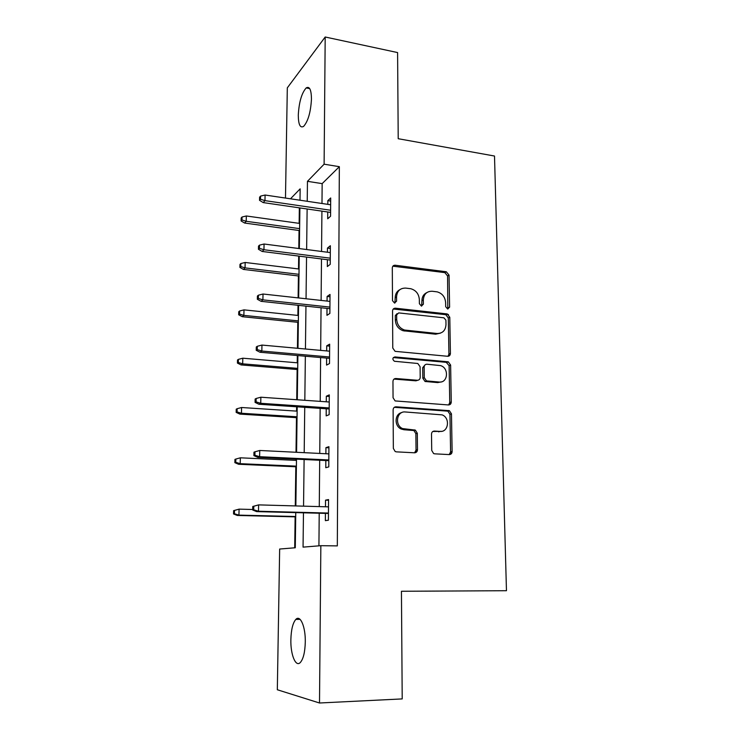 <?xml version="1.0" encoding="UTF-8"?>
<svg xmlns="http://www.w3.org/2000/svg" width="740" height="740" viewBox="0 0 740 740"><rect width="100%" height="100%" fill="white"/><g stroke="black" fill="none" stroke-linecap="round" stroke-linejoin="round"><path stroke-width="1.11" d="M447.682 309.033L449.606 307.128L449.041 275.104L446.312 271.774L395.188 265.235C393.43 265.197 392.468 266.086 392.302 267.926L392.496 300.662L394.55 303.058L396.575 301.125L396.548 296.87C397.084 290.94 400.146 288.017 405.751 288.101L410.802 288.729C415.982 290.274 418.822 293.863 419.339 299.487L419.386 303.705L421.411 306.082L423.382 304.159L423.336 299.95C423.817 294.085 426.804 291.181 432.271 291.255L437.183 291.865C442.27 293.373 445.082 296.925 445.619 302.512L445.693 306.684L447.682 309.033M447.811 309.043L447.58 275.955L444.851 272.625L392.857 266.178M394.892 303.067L395.197 297.674L396.548 296.87M421.634 306.092L421.911 300.736L423.336 299.95M290.866 639.656C291.162 629.694 292.809 622.951 295.815 619.417C300.255 614.422 305.611 626.715 305.287 642.061C305 652.125 303.363 658.924 300.366 662.457C295.695 667.619 290.469 654.567 290.866 639.656M298.285 115.209C299.006 102.203 301.643 93.111 306.184 87.931C309.533 85.997 311.3 89.679 311.466 98.993C310.726 112.166 308.108 121.295 303.604 126.392C300.172 128.316 298.405 124.588 298.285 115.209M431.725 450.438L433.612 453.555L434.685 453.833L449.3 454.591C451.049 454.48 451.983 453.454 452.121 451.52L451.465 413.854L449.384 410.672L396.085 406.806C394.281 406.88 393.292 407.888 393.116 409.84L393.338 448.403L395.188 451.529L396.372 451.853L414.567 452.797C416.361 452.686 417.332 451.65 417.49 449.68L417.314 433.261L415.353 430.107L402.597 428.58C394.42 425.213 396.742 410.913 405.252 411.967L442.122 414.872C450.346 417.786 448.588 432.364 440.078 431.42L434.371 431.069C432.613 431.161 431.661 432.169 431.503 434.112L431.725 450.438M285.483 198.061L287.314 87.847L325.193 37L397.593 52.568L398.213 138.713L494.505 156.029L506.465 590.705L401.441 591.269L402.209 698.912L319.504 703L277.324 689.754L279.655 549.034L295.288 547.766L295.76 512.616M325.193 37L324.111 164.188L307.461 181.328L307.22 201.289M303.465 512.811L303.058 547.128L320.846 545.685L337.32 545.898L339.346 166.685L324.111 164.188M320.846 545.685L319.504 703M447.644 356.282C449.356 356.255 450.272 355.311 450.41 353.452L449.781 317.238L447.247 313.936L395.456 308.201C393.689 308.201 392.718 309.126 392.552 310.994L392.764 348.031L395.095 351.343L447.644 356.282M450.614 365.07L451.261 401.996C451.123 403.901 450.188 404.882 448.468 404.947L395.132 400.932L393.051 397.713L392.959 381.47C393.125 379.537 394.106 378.556 395.9 378.51L417.342 380.258C419.099 380.212 420.061 379.232 420.209 377.326L420.098 366.753L417.813 363.488L394.42 361.268C392.237 359.316 392.385 357.873 394.882 356.93L448.311 361.832L450.614 365.07L449.115 365.671L449.744 402.505L451.261 401.996M339.346 166.685L322.159 183.631L321.983 203.491M321.918 211.141L321.558 251.471M321.484 258.963L321.114 300.421M321.049 307.757L320.67 350.381M320.605 357.55L320.216 401.376M320.152 408.369L319.754 453.435M319.689 460.243L319.273 506.604M319.218 513.218L318.921 545.843M327.746 211.992L327.7 218.772L330.567 216.228L330.697 197.978L327.839 200.633L327.811 204.351M327.376 259.712L327.33 266.567L330.225 264.346L330.355 245.726L327.469 248.076L327.441 252.229M327.006 308.395L326.95 315.332L329.874 313.436L330.012 294.437L327.099 296.463L327.062 301.078M326.618 358.077L326.571 365.098L329.513 363.543L329.651 344.146L326.719 345.839L326.673 350.917M326.229 408.776L326.174 415.88L329.152 414.678L329.291 394.882L326.331 396.224L326.285 401.802M325.831 460.539L325.776 467.717L328.782 466.894L328.93 446.683L325.933 447.654L325.887 453.74M325.424 513.375L325.369 520.646L328.403 520.211L328.551 499.574L325.526 500.157L325.48 506.78M299.349 207.857L299.136 223.351M299.043 230.492L298.793 248.52M298.692 256.077L298.516 268.944M298.414 275.955L298.118 297.887M298.017 305.287L297.878 315.425M297.785 322.289L297.434 348.281M297.332 355.514L297.23 362.804M297.138 369.519L296.731 399.73M296.629 406.787L296.574 411.116M296.481 417.675L296.009 452.26M295.917 459.133L295.898 460.373M295.815 466.774L295.279 505.92M295.131 516.844L294.705 547.813M446.109 314.296L448.477 314.555M299.996 200.216L300.153 188.848L290.487 198.801M295.852 505.938L296.49 459.161M296.583 452.288L297.193 406.824M297.295 399.767L297.887 355.561M297.989 348.327L298.572 305.352M298.673 297.952L299.238 256.151M299.339 248.585L299.894 207.931M307.128 208.985L306.637 249.537M306.545 257.076L306.046 298.757M305.953 306.138L305.444 349.003M305.352 356.218L304.825 400.294M304.741 407.333L304.196 452.667M304.112 459.522L303.548 506.16M322.159 183.631L307.461 181.328M327.839 200.633L330.669 201.058M327.469 248.076L330.336 248.446M327.099 296.463L329.994 296.786M326.719 345.839L329.642 346.107M449.818 355.339L448.727 355.237M326.331 396.224L329.282 396.437M450.789 403.744L449.559 403.661M325.933 447.654L328.921 447.802M451.761 453.111L450.42 453.037M417.11 451.298L415.852 451.233M325.526 500.157L328.542 500.249M426.767 292.633C423.632 294.15 422.013 296.851 421.911 300.736M399.914 289.618C396.881 291.209 395.299 293.891 395.197 297.674M448.033 356.292L448.921 354.09L448.301 317.969L445.776 314.685L393.273 309.015M445.915 320.17L443.917 317.821L398.694 312.909L396.668 314.87L396.696 319.384C397.112 324.721 399.72 328.273 404.549 330.04L437.118 333.5C442.594 333.453 445.554 330.484 445.989 324.601L445.915 320.17M397.029 313.658L395.308 315.619L396.668 314.87M440.55 333.111L435.657 334.193L403.161 330.752C398.351 328.986 395.743 325.452 395.336 320.133L395.308 315.619M448.634 404.956L449.744 402.505M417.749 380.258L415.908 380.822L394.013 379.093M449.115 365.671L446.248 362.322L393.319 357.568M439.19 382.043C447.996 383.172 449.236 368.002 440.578 365.615L426.989 364.219C425.241 364.256 424.298 365.218 424.14 367.105L424.27 377.668L426.471 380.897L439.19 382.043L437.71 382.599L441.355 381.868M425.093 364.829L422.697 367.715L424.14 367.105M437.71 382.599L425.019 381.47L422.827 378.242L422.697 367.715M441.577 431.346L432.798 431.494M401.755 412.615C394.55 413.854 394.096 426.111 401.191 429.015L403.975 429.736L405.391 429.302M414.604 452.797L416.037 450.059L415.871 433.686L413.91 430.541L403.975 429.736M449.217 454.582L450.595 451.881L449.948 414.326L447.867 411.153L394.328 407.315M242.045 217.014L241.166 217.995L241.092 220.946L241.971 219.965L242.045 217.014L246.328 215.978L246.198 221.297L244.607 223.045L299.58 230.566M241.971 219.965L246.198 221.297L299.608 228.642M246.328 215.978L299.682 223.424M244.607 223.045L241.092 220.946M260.499 199.217L260.563 196.109L259.592 197.21L259.518 200.318L260.499 199.217L264.976 200.633L265.087 195.027L330.651 204.776M330.604 210.243L264.976 200.633L263.19 202.584L330.595 212.399M259.518 200.318L263.19 202.584M265.087 195.027L260.563 196.109M240.852 263.542L239.973 264.402L239.899 267.408L240.778 266.548L240.852 263.542L245.181 262.469L245.042 267.889L243.451 269.425L298.969 276.02M240.778 266.548L245.042 267.889L298.988 274.327M245.181 262.469L299.062 269.018M243.451 269.425L239.899 267.408M239.64 310.976L238.752 311.725L238.678 314.787L239.557 314.056L239.64 310.976L244.006 309.866L243.867 315.388L242.267 316.702L298.34 322.344M239.557 314.056L243.867 315.388L298.359 320.901M244.006 309.866L298.433 315.481M242.267 316.702L238.678 314.787M259.425 248.316L259.5 245.143L258.51 246.106L258.445 249.278L259.425 248.316L263.949 249.732L264.069 244.015L330.308 252.599M330.262 258.177L263.949 249.732L262.154 251.452L330.253 260.073M258.445 249.278L262.154 251.452M264.069 244.015L259.5 245.143M258.334 298.433L258.408 295.195L257.409 296.028L257.344 299.256L258.334 298.433L262.894 299.857L263.024 294.021L329.957 301.393M329.92 307.091L262.894 299.857L261.091 301.328L329.911 308.71M257.344 299.256L261.091 301.328M263.024 294.021L258.408 295.195M238.4 359.363L237.512 359.973L237.429 363.1L238.317 362.498L238.4 359.363L242.812 358.197L242.674 363.839L241.055 364.922L297.702 369.565M238.317 362.498L242.674 363.839L297.721 368.381M242.812 358.197L297.795 362.85M241.055 364.922L237.429 363.1M237.133 408.711L236.236 409.192L236.153 412.384L237.05 411.912L237.133 408.711L241.592 407.509L241.453 413.253L239.825 414.095L297.045 417.702M237.05 411.912L241.453 413.253L297.064 416.786M241.592 407.509L297.138 411.153M239.825 414.095L236.153 412.384M235.847 459.059L234.941 459.401L234.858 462.657L235.755 462.324L235.847 459.059L240.352 457.81L240.204 463.675L238.567 464.267L296.379 466.792M235.755 462.324L240.204 463.675L296.389 466.144M240.352 457.81L296.472 460.4M238.567 464.267L234.858 462.657M257.215 349.604L257.289 346.292L256.29 346.986L256.216 350.288L257.215 349.604L261.831 351.038L261.951 345.071L329.605 351.186M329.559 356.995L261.831 351.038L260.008 352.249L329.55 358.336M256.216 350.288L260.008 352.249M261.951 345.071L257.289 346.292M256.077 401.866L256.151 398.481L255.143 399.026L255.069 402.394L256.077 401.866L260.739 403.3L260.868 397.214L329.245 402.005M329.198 407.934L260.739 403.3L258.907 404.243L329.198 408.98M255.069 402.394L258.907 404.243M260.868 397.214L256.151 398.481M254.911 455.248L254.986 451.798L253.968 452.177L253.894 455.627L254.911 455.248L259.62 456.691L259.749 450.475L328.875 453.888M328.828 459.947L259.62 456.691L257.779 457.357L328.828 460.678M253.894 455.627L257.779 457.357M259.749 450.475L254.986 451.798M233.618 510.637L233.535 513.958L234.441 513.764L234.525 510.434L233.618 510.637L239.085 509.138L238.937 515.123L237.281 515.456L295.704 516.862M234.441 513.764L238.937 515.123L295.713 516.501M234.525 510.434L239.085 509.138L252.71 509.499M237.281 515.456L233.535 513.958M252.775 506.484L252.701 509.999L253.718 509.795L253.792 506.262L252.775 506.484L258.611 504.884L328.495 506.863M253.792 506.262L258.611 504.884L258.482 511.238L256.623 511.608L328.449 513.458M253.718 509.795L258.482 511.238L328.449 513.051M252.701 509.999L256.623 511.608M448.125 307.886L449.606 307.128M395.225 301.92L396.575 301.125M421.957 304.936L423.382 304.159M393.837 266.123L395.188 265.235M444.759 272.616L446.22 271.765M447.58 275.955L449.041 275.104M394.096 308.978L395.456 308.201M445.452 314.63L446.932 313.88M448.301 317.969L449.781 317.238M448.921 354.09L450.41 353.452M395.336 320.133L396.696 319.384M404.715 331.058L406.103 330.345M435.657 334.193L437.118 333.5M394.522 379.084L395.9 378.51M415.908 380.822L417.342 380.258M393.514 357.577L394.882 356.93M446.248 362.322L447.737 361.712M422.827 378.242L424.27 377.668M425.75 381.627L427.202 381.063M432.882 431.494L434.371 431.069M438.589 431.846L440.078 431.42M412.901 430.282L414.335 429.848M415.871 433.686L417.314 433.261M416.037 450.059L417.49 449.68M394.697 407.315L396.085 406.806M447.053 410.968L448.56 410.487M449.948 414.326L451.465 413.854M450.595 451.881L452.121 451.52M295.815 619.417L300.07 619.352M306.184 87.931L309.709 88.615M444.851 272.625L446.312 271.774M445.776 314.685L447.247 313.936M403.161 330.752L404.549 330.04M425.019 381.47L426.471 380.897M446.821 362.443L448.311 361.832M401.191 429.015L402.597 428.58M413.91 430.541L415.353 430.107M447.867 411.153L449.384 410.672"/></g></svg>
